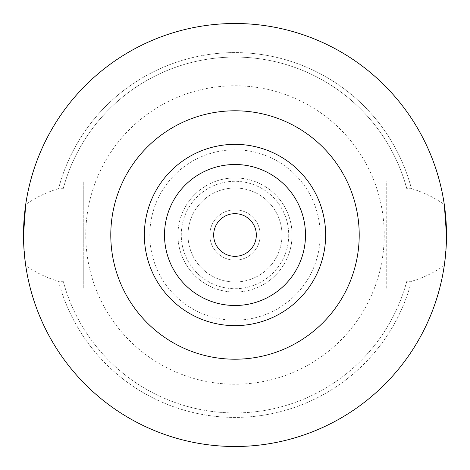 <?xml version="1.0" encoding="UTF-8"?>
<svg xmlns="http://www.w3.org/2000/svg" width="470" height="470" viewBox="0 0 470 470"><rect width="100%" height="100%" fill="white"/><g stroke="black" fill="none" stroke-linecap="round" stroke-linejoin="round"><path stroke-width="0.35" stroke-dasharray="2.35 1.76" d="M144.355 235A90.645 90.645 0 0 0 235 325.645A90.645 90.645 0 0 0 325.645 235A90.645 90.645 0 0 0 235 144.355A90.645 90.645 0 0 0 144.355 235A90.645 90.645 0 0 1 235 144.355A90.645 90.645 0 0 1 325.645 235M260.18 235A25.18 25.18 0 0 1 235 260.18A25.18 25.18 0 0 1 209.82 235A25.18 25.18 0 0 1 235 209.82A25.18 25.18 0 0 1 260.18 235A25.18 25.18 0 0 1 235 260.18A25.18 25.18 0 0 1 209.82 235A25.18 25.18 0 0 1 235 209.82A25.18 25.18 0 0 1 260.18 235M256.32 235A21.32 21.32 0 0 1 235 256.32A21.32 21.32 0 0 1 213.68 235A21.32 21.32 0 0 1 235 213.68A21.32 21.32 0 0 1 256.32 235M411.45 188.687C423.141 192.054 434.086 197.341 444.297 204.538A211.5 211.5 0 0 0 25.703 204.538C35.914 197.341 46.859 192.054 58.55 188.687A182.43 182.43 0 0 1 411.45 188.687L406.797 188.687L404.523 180.95L386.745 180.95L386.745 289.05L386.745 180.95L439.479 180.95L404.523 180.95A177.93 177.93 0 0 0 65.477 180.95L63.203 188.687A177.93 177.93 0 0 1 406.797 188.687M282 235A47 47 0 0 1 235 282A47 47 0 0 1 188 235A47 47 0 0 1 235 188A47 47 0 0 1 282 235A47 47 0 0 1 235 282A47 47 0 0 1 188 235A47 47 0 0 1 235 188A47 47 0 0 1 282 235M288.715 235A53.715 53.715 0 0 1 235 288.715A53.715 53.715 0 0 1 181.285 235A53.715 53.715 0 0 1 235 181.285A53.715 53.715 0 0 1 288.715 235A53.715 53.715 0 0 1 235 288.715A53.715 53.715 0 0 1 181.285 235A53.715 53.715 0 0 1 235 181.285A53.715 53.715 0 0 1 288.715 235M292.07 235A57.07 57.07 0 0 1 235 292.07A57.07 57.07 0 0 1 177.93 235A57.07 57.07 0 0 1 235 177.93A57.07 57.07 0 0 1 292.07 235A57.07 57.07 0 0 1 235 292.07A57.07 57.07 0 0 1 177.93 235A57.07 57.07 0 0 1 235 177.93A57.07 57.07 0 0 1 292.07 235M149.812 235A85.188 85.188 0 0 1 235 149.812A85.188 85.188 0 0 1 320.188 235A85.188 85.188 0 0 1 235 320.188A85.188 85.188 0 0 1 149.812 235M85.775 235A149.225 149.225 0 0 1 235 85.775A149.225 149.225 0 0 1 384.225 235A149.225 149.225 0 0 1 235 384.225A149.225 149.225 0 0 1 85.775 235A149.225 149.225 0 0 1 235 85.775A149.225 149.225 0 0 1 384.225 235A149.225 149.225 0 0 1 235 384.225A149.225 149.225 0 0 1 85.775 235M23.653 243.096L25.703 265.462C35.861 272.635 46.806 277.917 58.55 281.313L63.203 281.313L65.477 289.05L30.521 289.05L83.255 289.05L83.255 180.95L30.521 180.95A211.5 211.5 0 0 1 439.479 180.95A211.5 211.5 0 0 0 30.521 180.95L60.765 180.95A182.43 182.43 0 0 1 409.235 180.95M446.347 243.096L444.297 265.462A211.5 211.5 0 0 1 25.703 265.462M444.297 265.462C434.139 272.635 423.194 277.917 411.45 281.313A182.43 182.43 0 0 1 58.55 281.313M63.203 188.687L58.55 188.687M411.45 281.313L406.797 281.313A177.93 177.93 0 0 1 63.203 281.313M406.797 281.313L404.523 289.05A177.93 177.93 0 0 1 65.477 289.05L83.255 289.05L83.255 180.95L60.765 180.95M409.235 289.05L439.479 289.05L409.235 289.05A182.43 182.43 0 0 1 60.765 289.05M439.479 289.05A211.5 211.5 0 0 1 30.521 289.05A211.5 211.5 0 0 0 439.479 289.05"/><path stroke-width="0.7" d="M256.32 235A21.32 21.32 0 0 1 235 256.32A21.32 21.32 0 0 1 213.68 235A21.32 21.32 0 0 1 235 213.68A21.32 21.32 0 0 1 256.32 235M164.5 235A70.5 70.5 0 0 1 235 164.5A70.5 70.5 0 0 1 305.5 235A70.5 70.5 0 0 1 235 305.5A70.5 70.5 0 0 1 164.5 235M144.355 235A90.645 90.645 0 0 1 235 144.355A90.645 90.645 0 0 1 325.645 235A90.645 90.645 0 0 1 235 325.645A90.645 90.645 0 0 1 144.355 235M444.297 204.538L446.5 235A211.5 211.5 0 0 1 235 446.5A211.5 211.5 0 0 1 23.5 235A211.5 211.5 0 0 1 235 23.5A211.5 211.5 0 0 1 446.5 235L446.347 243.096M25.703 204.538L23.5 235L23.653 243.096M359.215 235A124.215 124.215 0 0 1 235 359.215A124.215 124.215 0 0 1 110.785 235A124.215 124.215 0 0 1 235 110.785A124.215 124.215 0 0 1 359.215 235"/></g></svg>
